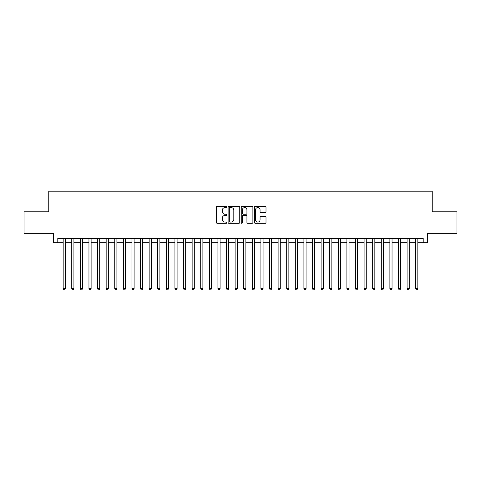<?xml version="1.0" encoding="UTF-8"?>
<svg xmlns="http://www.w3.org/2000/svg" width="481" height="481" viewBox="0 0 481 481"><rect width="100%" height="100%" fill="white"/><g stroke="black" fill="none" stroke-linecap="round" stroke-linejoin="round"><path stroke-width="0.72" d="M226.743 206.986A0.589 0.589 0 0 0 226.154 206.397L217.184 206.397A0.842 0.842 0 0 0 216.342 207.239L216.342 222.432A0.842 0.842 0 0 0 217.184 223.274L226.154 223.274A0.589 0.589 0 0 0 226.743 222.685A0.589 0.589 0 0 0 226.154 222.096L224.994 222.096A2.7 2.7 0 0 1 222.294 219.39L222.294 218.127A2.7 2.7 0 0 1 224.994 215.428L226.154 215.428A0.589 0.589 0 0 0 226.743 214.833A0.589 0.589 0 0 0 226.154 214.243L224.994 214.243A2.7 2.7 0 0 1 222.294 211.544L222.294 210.281A2.7 2.7 0 0 1 224.994 207.576L226.154 207.576A0.589 0.589 0 0 0 226.743 206.986M265.163 212.343A0.842 0.842 0 0 0 266.005 211.502L266.005 207.239A0.842 0.842 0 0 0 265.163 206.397L255.207 206.397A0.842 0.842 0 0 0 254.359 207.239L254.359 222.432A0.842 0.842 0 0 0 255.207 223.274L265.163 223.274A0.842 0.842 0 0 0 266.005 222.432L266.005 217.286A0.842 0.842 0 0 0 265.163 216.438L260.9 216.438A0.842 0.842 0 0 0 260.059 217.286L260.059 219.835A2.255 2.255 0 0 1 257.798 222.096A2.255 2.255 0 0 1 255.543 219.835L255.543 209.836A2.255 2.255 0 0 1 257.798 207.576A2.255 2.255 0 0 1 260.059 209.836L260.059 211.502A0.842 0.842 0 0 0 260.9 212.343L265.163 212.343M57.798 242.779L57.798 238.48L423.202 238.48L423.202 242.779L427.501 242.779L427.501 233.321L456.95 233.321L456.95 211.826L432.233 211.826L432.233 191.191L48.767 191.191L48.767 211.826L24.05 211.826L24.05 233.321L53.499 233.321L53.499 242.779L63.167 242.779M239.76 207.239A0.842 0.842 0 0 0 238.919 206.397L228.962 206.397A0.842 0.842 0 0 0 228.114 207.239L228.114 222.432A0.842 0.842 0 0 0 228.962 223.274L238.919 223.274A0.842 0.842 0 0 0 239.76 222.432L239.76 207.239M242.081 206.397L252.038 206.397A0.842 0.842 0 0 1 252.886 207.239L252.886 222.432A0.842 0.842 0 0 1 252.038 223.274L247.781 223.274A0.842 0.842 0 0 1 246.933 222.432L246.933 216.27A0.842 0.842 0 0 0 246.092 215.428L243.266 215.428A0.842 0.842 0 0 0 242.418 216.27L242.418 222.685A0.589 0.589 0 0 1 241.829 223.274A0.589 0.589 0 0 1 241.24 222.685L241.24 207.239A0.842 0.842 0 0 1 242.081 206.397M65.32 242.779L71.765 242.779M73.918 242.779L80.363 242.779M82.516 242.779L88.961 242.779M91.113 242.779L97.559 242.779M99.711 242.779L106.157 242.779M108.309 242.779L114.755 242.779M116.907 242.779L123.352 242.779M125.505 242.779L131.95 242.779M134.103 242.779L140.548 242.779M142.701 242.779L149.146 242.779M151.299 242.779L157.744 242.779M159.896 242.779L166.342 242.779M168.494 242.779L174.94 242.779M177.092 242.779L183.538 242.779M185.69 242.779L192.135 242.779M194.288 242.779L200.733 242.779M202.886 242.779L209.331 242.779M211.484 242.779L217.929 242.779M220.082 242.779L226.527 242.779M228.679 242.779L235.125 242.779M237.277 242.779L243.723 242.779M245.875 242.779L252.321 242.779M254.473 242.779L260.918 242.779M263.071 242.779L269.516 242.779M271.669 242.779L278.114 242.779M280.267 242.779L286.712 242.779M288.865 242.779L295.31 242.779M297.462 242.779L303.908 242.779M306.06 242.779L312.506 242.779M314.658 242.779L321.104 242.779M323.256 242.779L329.701 242.779M331.854 242.779L338.299 242.779M340.452 242.779L346.897 242.779M349.05 242.779L355.495 242.779M357.648 242.779L364.093 242.779M366.245 242.779L372.691 242.779M374.843 242.779L381.289 242.779M383.441 242.779L389.887 242.779M392.039 242.779L398.484 242.779M400.637 242.779L407.082 242.779M409.235 242.779L415.68 242.779M417.833 242.779L423.202 242.779M229.888 207.576A0.589 0.589 0 0 0 229.299 208.171L229.299 221.5A0.589 0.589 0 0 0 229.888 222.096L231.108 222.096A2.7 2.7 0 0 0 233.814 219.39L233.814 210.281A2.7 2.7 0 0 0 231.108 207.576L229.888 207.576M246.933 209.878A2.255 2.255 0 0 0 244.679 207.618A2.255 2.255 0 0 0 242.418 209.878L242.418 213.402A0.842 0.842 0 0 0 243.266 214.243L246.092 214.243A0.842 0.842 0 0 0 246.933 213.402L246.933 209.878M65.32 238.48L65.32 288.69L63.167 288.69L63.167 238.48M65.32 288.69L64.676 289.809L63.817 289.809L63.167 288.69M73.918 238.48L73.918 288.69L71.765 288.69L71.765 238.48M73.918 288.69L73.274 289.809L72.415 289.809L71.765 288.69M82.516 238.48L82.516 288.69L80.363 288.69L80.363 238.48M82.516 288.69L81.872 289.809L81.012 289.809L80.363 288.69M91.113 238.48L91.113 288.69L88.961 288.69L88.961 238.48M91.113 288.69L90.47 289.809L89.61 289.809L88.961 288.69M99.711 238.48L99.711 288.69L97.559 288.69L97.559 238.48M99.711 288.69L99.068 289.809L98.208 289.809L97.559 288.69M108.309 238.48L108.309 288.69L106.157 288.69L106.157 238.48M108.309 288.69L107.666 289.809L106.806 289.809L106.157 288.69M116.907 238.48L116.907 288.69L114.755 288.69L114.755 238.48M116.907 288.69L116.264 289.809L115.404 289.809L114.755 288.69M125.505 238.48L125.505 288.69L123.352 288.69L123.352 238.48M125.505 288.69L124.862 289.809L124.002 289.809L123.352 288.69M134.103 238.48L134.103 288.69L131.95 288.69L131.95 238.48M134.103 288.69L133.459 289.809L132.6 289.809L131.95 288.69M142.701 238.48L142.701 288.69L140.548 288.69L140.548 238.48M142.701 288.69L142.057 289.809L141.198 289.809L140.548 288.69M151.299 238.48L151.299 288.69L149.146 288.69L149.146 238.48M151.299 288.69L150.655 289.809L149.795 289.809L149.146 288.69M159.896 238.48L159.896 288.69L157.744 288.69L157.744 238.48M159.896 288.69L159.253 289.809L158.393 289.809L157.744 288.69M168.494 238.48L168.494 288.69L166.342 288.69L166.342 238.48M168.494 288.69L167.851 289.809L166.991 289.809L166.342 288.69M177.092 238.48L177.092 288.69L174.94 288.69L174.94 238.48M177.092 288.69L176.449 289.809L175.589 289.809L174.94 288.69M185.69 238.48L185.69 288.69L183.538 288.69L183.538 238.48M185.69 288.69L185.047 289.809L184.187 289.809L183.538 288.69M194.288 238.48L194.288 288.69L192.135 288.69L192.135 238.48M194.288 288.69L193.645 289.809L192.785 289.809L192.135 288.69M202.886 238.48L202.886 288.69L200.733 288.69L200.733 238.48M202.886 288.69L202.242 289.809L201.383 289.809L200.733 288.69M211.484 238.48L211.484 288.69L209.331 288.69L209.331 238.48M211.484 288.69L210.84 289.809L209.981 289.809L209.331 288.69M220.082 238.48L220.082 288.69L217.929 288.69L217.929 238.48M220.082 288.69L219.438 289.809L218.578 289.809L217.929 288.69M228.679 238.48L228.679 288.69L226.527 288.69L226.527 238.48M228.679 288.69L228.036 289.809L227.176 289.809L226.527 288.69M237.277 238.48L237.277 288.69L235.125 288.69L235.125 238.48M237.277 288.69L236.634 289.809L235.774 289.809L235.125 288.69M245.875 238.48L245.875 288.69L243.723 288.69L243.723 238.48M245.875 288.69L245.226 289.809L244.366 289.809L243.723 288.69M254.473 238.48L254.473 288.69L252.321 288.69L252.321 238.48M254.473 288.69L253.824 289.809L252.964 289.809L252.321 288.69M263.071 238.48L263.071 288.69L260.918 288.69L260.918 238.48M263.071 288.69L262.422 289.809L261.562 289.809L260.918 288.69M271.669 238.48L271.669 288.69L269.516 288.69L269.516 238.48M271.669 288.69L271.019 289.809L270.16 289.809L269.516 288.69M280.267 238.48L280.267 288.69L278.114 288.69L278.114 238.48M280.267 288.69L279.617 289.809L278.758 289.809L278.114 288.69M288.865 238.48L288.865 288.69L286.712 288.69L286.712 238.48M288.865 288.69L288.215 289.809L287.355 289.809L286.712 288.69M297.462 238.48L297.462 288.69L295.31 288.69L295.31 238.48M297.462 288.69L296.813 289.809L295.953 289.809L295.31 288.69M306.06 238.48L306.06 288.69L303.908 288.69L303.908 238.48M306.06 288.69L305.411 289.809L304.551 289.809L303.908 288.69M314.658 238.48L314.658 288.69L312.506 288.69L312.506 238.48M314.658 288.69L314.009 289.809L313.149 289.809L312.506 288.69M323.256 238.48L323.256 288.69L321.104 288.69L321.104 238.48M323.256 288.69L322.607 289.809L321.747 289.809L321.104 288.69M331.854 238.48L331.854 288.69L329.701 288.69L329.701 238.48M331.854 288.69L331.205 289.809L330.345 289.809L329.701 288.69M340.452 238.48L340.452 288.69L338.299 288.69L338.299 238.48M340.452 288.69L339.802 289.809L338.943 289.809L338.299 288.69M349.05 238.48L349.05 288.69L346.897 288.69L346.897 238.48M349.05 288.69L348.4 289.809L347.541 289.809L346.897 288.69M357.648 238.48L357.648 288.69L355.495 288.69L355.495 238.48M357.648 288.69L356.998 289.809L356.138 289.809L355.495 288.69M366.245 238.48L366.245 288.69L364.093 288.69L364.093 238.48M366.245 288.69L365.596 289.809L364.736 289.809L364.093 288.69M374.843 238.48L374.843 288.69L372.691 288.69L372.691 238.48M374.843 288.69L374.194 289.809L373.334 289.809L372.691 288.69M383.441 238.48L383.441 288.69L381.289 288.69L381.289 238.48M383.441 288.69L382.792 289.809L381.932 289.809L381.289 288.69M392.039 238.48L392.039 288.69L389.887 288.69L389.887 238.48M392.039 288.69L391.39 289.809L390.53 289.809L389.887 288.69M400.637 238.48L400.637 288.69L398.484 288.69L398.484 238.48M400.637 288.69L399.988 289.809L399.128 289.809L398.484 288.69M409.235 238.48L409.235 288.69L407.082 288.69L407.082 238.48M409.235 288.69L408.585 289.809L407.726 289.809L407.082 288.69M417.833 238.48L417.833 288.69L415.68 288.69L415.68 238.48M417.833 288.69L417.183 289.809L416.324 289.809L415.68 288.69"/></g></svg>
